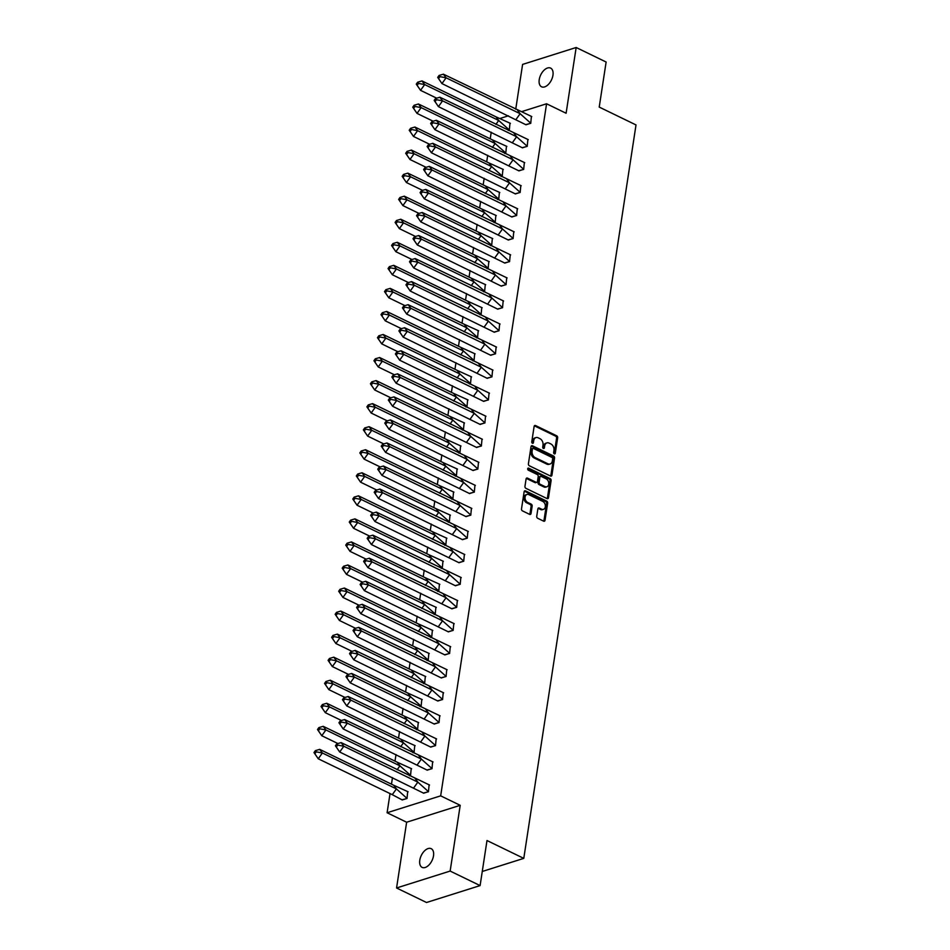 <?xml version="1.0" encoding="UTF-8"?>
<svg xmlns="http://www.w3.org/2000/svg" width="950" height="950" viewBox="0 0 950 950"><rect width="100%" height="100%" fill="white"/><g stroke="black" fill="none" stroke-linecap="round" stroke-linejoin="round"><path stroke-width="1.43" d="M554.313 453.851A1.116 0.808 72.5 0 0 555.287 453.233L557.65 437.819A1.591 1.152 72.5 0 0 556.7 435.801L535.527 425.541A1.591 1.152 72.5 0 0 534.126 426.419L531.763 441.821A1.116 0.808 72.5 0 0 533.413 442.629L533.722 440.634A5.094 3.681 72.5 0 1 535.954 437.594A5.094 3.681 72.5 0 1 538.199 437.819L539.956 438.674A5.094 3.681 72.5 0 1 543.008 445.134L542.711 447.129A1.116 0.808 72.5 0 0 544.35 447.925L544.659 445.93A5.094 3.681 72.5 0 1 546.891 442.902A5.094 3.681 72.5 0 1 549.136 443.116L550.893 443.971A5.094 3.681 72.5 0 1 553.945 450.442L553.648 452.438A1.116 0.808 72.5 0 0 554.313 453.851M554.171 453.767A1.116 0.808 72.5 0 0 554.218 453.566L556.581 438.164A1.591 1.152 72.5 0 0 555.619 436.145L534.458 425.873A1.591 1.152 72.5 0 0 534.351 425.826M532.297 443.151A1.116 0.808 72.5 0 0 532.344 442.961L532.653 440.966L533.722 440.634M543.234 448.459A1.116 0.808 72.5 0 0 543.281 448.269L543.59 446.274L544.659 445.93M419.793 860.189A10.391 5.938 115.9 0 1 431.181 848.671A10.391 5.938 115.9 0 1 433.509 855.855A10.391 5.938 115.9 0 1 422.109 867.374A10.391 5.938 115.9 0 1 419.793 860.189M539.232 79.61A10.391 5.938 115.9 0 1 550.62 68.103A10.391 5.938 115.9 0 1 552.947 75.287A10.391 5.938 115.9 0 1 541.559 86.794A10.391 5.938 115.9 0 1 539.232 79.61M396.566 887.977L450.146 871.067L460.204 805.315L406.636 822.225L396.566 887.977L426.526 902.5L480.106 885.59L486.994 840.536L523.783 858.373L636.013 124.937L599.224 107.089L606.124 62.023L576.163 47.5L522.595 64.41L515.731 109.25M480.106 885.59L450.146 871.067M536.738 516.254A1.591 1.152 72.5 0 0 537.7 518.273L543.638 521.158A1.591 1.152 72.5 0 0 545.039 520.268L547.651 503.156A1.591 1.152 72.5 0 0 546.701 501.137L525.528 490.877A1.591 1.152 72.5 0 0 524.127 491.756L521.514 508.867A1.591 1.152 72.5 0 0 522.464 510.886L529.637 514.366A1.591 1.152 72.5 0 0 531.038 513.487L532.154 506.16A1.591 1.152 72.5 0 0 531.204 504.141L527.642 502.419A4.263 3.076 72.5 0 1 525.053 498.216A4.263 3.076 72.5 0 1 526.953 494.475A4.263 3.076 72.5 0 1 528.829 494.653L542.771 501.41A4.263 3.076 72.5 0 1 545.359 505.614A4.263 3.076 72.5 0 1 543.459 509.354A4.263 3.076 72.5 0 1 541.583 509.176L539.256 508.048A1.591 1.152 72.5 0 0 537.866 508.927L536.738 516.254M521.657 111.637L546.571 103.776L566.105 113.252L576.163 47.5M546.571 103.776L440.669 795.851L387.101 812.749L390.034 793.582M460.204 805.315L440.669 795.851M550.537 476.045A1.591 1.152 72.5 0 0 551.938 475.166L554.551 458.054A1.591 1.152 72.5 0 0 553.601 456.036L532.428 445.764A1.591 1.152 72.5 0 0 531.026 446.642L528.414 463.766A1.591 1.152 72.5 0 0 529.364 465.785L550.537 476.045M551.107 480.605L548.482 497.717A1.591 1.152 72.5 0 1 547.081 498.596L525.92 488.336A1.591 1.152 72.5 0 1 524.958 486.317L526.086 478.99A1.591 1.152 72.5 0 1 527.476 478.111L536.061 482.267A1.591 1.152 72.5 0 0 537.462 481.389L538.211 476.532A1.591 1.152 72.5 0 0 537.249 474.513L528.319 470.179A1.116 0.808 72.5 0 1 528.628 468.148L550.145 478.586A1.591 1.152 72.5 0 1 551.107 480.605L550.026 480.949L547.414 498.061L548.482 497.717M482.267 871.471L523.783 858.373M500.199 118.406L508.428 115.817M391.471 784.178L392.481 777.611M394.998 761.128L396.008 754.561M398.525 738.079L399.534 731.512M402.052 715.029L403.061 708.462M405.579 691.98L406.588 685.413M409.106 668.931L410.115 662.364M412.633 645.881L413.642 639.314M416.159 622.832L417.169 616.265M419.686 599.783L420.696 593.216M423.213 576.733L424.223 570.166M426.74 553.684L427.749 547.117M430.267 530.634L431.276 524.067M433.794 507.585L434.803 501.018M437.321 484.536L438.33 477.969M440.848 461.486L441.857 454.919M444.374 438.437L445.384 431.87M447.901 415.387L448.911 408.821M451.428 392.338L452.438 385.771M454.955 369.289L455.964 362.722M458.482 346.239L459.491 339.673M462.009 323.19L463.018 316.623M465.536 300.141L466.545 293.574M469.062 277.091L470.072 270.524M472.589 254.042L473.599 247.475M476.116 230.993L477.126 224.426M479.643 207.943L480.652 201.376M483.17 184.894L484.179 178.327M486.697 161.844L487.706 155.277M490.224 138.795L491.233 132.228M525.635 124.652L530.729 123.334L531.406 116.375M508.298 130.411L509.307 130.091L509.984 123.132M522.108 147.701L527.202 146.383L527.879 139.424M504.771 153.461L505.78 153.14L506.457 146.181M518.581 170.751L523.676 169.433L524.352 162.474M501.244 176.51L502.253 176.189L502.93 169.231M515.054 193.8L520.149 192.482L520.826 185.523M497.717 199.559L498.726 199.239L499.403 192.28M511.527 216.849L516.622 215.531L517.299 208.561M494.19 222.609L495.199 222.288L495.876 215.329M508.001 239.899L513.095 238.581L513.772 231.61M490.663 245.658L491.673 245.338L492.349 238.379M504.474 262.948L509.568 261.63L510.245 254.659M487.136 268.707L488.146 268.387L488.822 261.428M500.947 285.998L506.041 284.679L506.718 277.709M483.609 291.757L484.619 291.436L485.296 284.478M497.42 309.047L502.514 307.729L503.191 300.758M480.082 314.806L481.092 314.486L481.769 307.527M493.893 332.096L498.988 330.778L499.664 323.808M476.556 337.856L477.565 337.535L478.23 330.576M490.366 355.146L495.461 353.827L496.137 346.857M473.029 360.905L474.038 360.584L474.703 353.626M486.839 378.195L491.934 376.877L492.611 369.906M469.502 383.954L470.511 383.634L471.176 376.675M483.312 401.244L488.407 399.926L489.072 392.956M465.975 407.004L466.984 406.683L467.649 399.724M479.786 424.294L484.88 422.976L485.545 416.005M462.448 430.053L463.457 429.733L464.122 422.774M476.259 447.343L481.353 446.025L482.018 439.054M458.921 453.103L459.931 452.782L460.596 445.823M472.732 470.392L477.826 469.074L478.491 462.104M455.394 476.152L456.404 475.831L457.069 468.872M469.205 493.442L474.299 492.124L474.964 485.153M451.867 499.201L452.877 498.881L453.542 491.922M465.678 516.491L470.772 515.161L471.438 508.202M448.341 522.251L449.35 521.93L450.015 514.971M462.151 539.541L467.246 538.211L467.911 531.252M444.814 545.3L445.823 544.979L446.488 538.021M458.624 562.59L463.719 561.26L464.384 554.301M441.287 568.349L442.296 568.029L442.961 561.07M455.098 585.639L460.192 584.309L460.857 577.351M437.76 591.399L438.769 591.078L439.434 584.119M451.571 608.689L456.665 607.359L457.33 600.4M434.233 614.448L435.242 614.127L435.907 607.169M448.044 631.738L453.138 630.408L453.803 623.449M430.706 637.498L431.716 637.177L432.381 630.218M444.517 654.788L449.611 653.457L450.276 646.499M427.179 660.547L428.189 660.226L428.854 653.268M440.99 677.825L446.084 676.507L446.749 669.548M423.652 683.596L424.65 683.276L425.327 676.317M437.463 700.874L442.558 699.556L443.223 692.597M420.126 706.646L421.123 706.325L421.8 699.366M433.936 723.924L439.031 722.606L439.696 715.647M416.599 729.695L417.596 729.374L418.273 722.416M430.409 746.973L435.504 745.655L436.169 738.696M413.072 752.744L414.069 752.424L414.746 745.465M426.883 770.023L431.977 768.704L432.642 761.746M409.545 775.794L410.543 775.473L411.219 768.502M423.356 793.072L428.45 791.754L429.115 784.795M401.921 799.829L407.016 798.523L407.692 791.552M406.636 822.225L387.101 812.749M546.891 442.902L545.822 443.234A5.094 3.681 72.5 0 0 543.59 446.274M535.954 437.594L534.874 437.926A5.094 3.681 72.5 0 0 532.653 440.966M550.644 476.093A1.591 1.152 72.5 0 0 550.869 475.511L553.482 458.399A1.591 1.152 72.5 0 0 552.532 456.368L531.359 446.108A1.591 1.152 72.5 0 0 531.252 446.061M552.663 458.85A1.116 0.808 72.5 0 0 551.997 457.437L533.413 448.424A1.116 0.808 72.5 0 0 532.428 449.041L532.107 451.143A5.094 3.681 72.5 0 0 535.171 457.615L547.865 463.766A5.094 3.681 72.5 0 0 550.109 463.992A5.094 3.681 72.5 0 0 552.342 460.952L552.663 458.85M532.344 448.768A1.116 0.808 72.5 0 0 531.359 449.374L532.428 449.041M550.109 463.992L549.041 464.324A5.094 3.681 72.5 0 1 546.796 464.111L534.09 457.947A5.094 3.681 72.5 0 1 531.038 451.488L531.359 449.374M536.762 482.339L535.693 482.683A1.591 1.152 72.5 0 1 534.992 482.612L526.407 478.444A1.591 1.152 72.5 0 0 526.3 478.408M527.701 468.552L549.076 478.919L550.145 478.586M544.979 486.59A4.263 3.076 72.5 0 0 546.856 486.78A4.263 3.076 72.5 0 0 548.756 483.027A4.263 3.076 72.5 0 0 546.167 478.836L541.251 476.449A1.591 1.152 72.5 0 0 539.849 477.327L539.113 482.196A1.591 1.152 72.5 0 0 540.063 484.215L544.979 486.59L543.899 486.934A4.263 3.076 72.5 0 0 545.775 487.113L546.856 486.78M540.55 476.389L539.481 476.722A1.591 1.152 72.5 0 0 538.781 477.672L539.849 477.327M543.899 486.934L538.994 484.548A1.591 1.152 72.5 0 1 538.044 482.529L538.781 477.672M550.026 480.949A1.591 1.152 72.5 0 0 549.076 478.919M543.459 509.354L542.391 509.699A4.263 3.076 72.5 0 1 540.514 509.509L538.187 508.381A1.591 1.152 72.5 0 0 538.08 508.345M526.953 494.475L525.884 494.808A4.263 3.076 72.5 0 0 523.984 498.56A4.263 3.076 72.5 0 0 526.573 502.752L527.642 502.419M529.744 514.413A1.591 1.152 72.5 0 0 529.969 513.819L531.086 506.504A1.591 1.152 72.5 0 0 530.136 504.474L526.573 502.752M543.744 521.194A1.591 1.152 72.5 0 0 543.958 520.612L546.582 503.5A1.591 1.152 72.5 0 0 545.633 501.481L524.459 491.209A1.591 1.152 72.5 0 0 524.352 491.162M496.007 116.85L421.978 80.94L424.674 84.574L498.702 120.472L496.007 116.85L510.376 123.357M417.169 85.346L420.541 90.345L424.674 84.574L418.546 83.422L417.644 82.211L416.266 84.134L417.169 85.346L418.546 83.422M421.978 80.94L417.644 82.211M416.266 84.134L420.541 90.345L436.668 98.171M495.9 124.391L498.702 120.472L509.354 130.007M509.319 130.019L508.214 130.364M526.051 124.806L441.964 83.588L437.701 77.377L438.591 78.577L439.969 76.653L439.078 75.442L437.701 77.377M516.004 119.486L520.137 113.703L446.096 77.805L441.964 83.588L438.591 78.577M439.078 75.442L443.412 74.183L531.81 116.601M443.412 74.183L446.096 77.805L439.969 76.653M525.967 124.771L530.789 123.251L520.137 113.703L517.441 110.081M492.48 139.899L418.451 103.989L421.147 107.623L495.176 143.521L492.48 139.899L506.849 146.407M413.642 108.395L417.014 113.394L421.147 107.623L415.019 106.471L414.117 105.26L412.739 107.184L413.642 108.395L415.019 106.471M418.451 103.989L414.117 105.26M412.739 107.184L417.014 113.394L433.141 121.22M492.373 147.44L495.176 143.521L505.827 153.057L504.688 153.413M488.953 162.949L414.924 127.039L417.608 130.673L491.649 166.571L488.953 162.949L503.322 169.456M410.115 131.444L413.488 136.444L417.608 130.673L411.481 129.521L410.59 128.309L409.213 130.233L410.115 131.444L411.481 129.521M414.924 127.039L410.59 128.309M409.213 130.233L413.488 136.444L429.614 144.269M488.846 170.489L491.649 166.571L502.301 176.106M502.265 176.118L501.161 176.463M485.426 185.998L411.397 150.088L414.081 153.722L488.122 189.62L485.426 185.998L499.795 192.506M406.588 154.494L409.961 159.493L414.081 153.722L407.954 152.57L407.063 151.359L405.686 153.283L406.588 154.494L407.954 152.57M411.397 150.088L407.063 151.359M405.686 153.283L409.961 159.493L426.087 167.319M485.319 193.539L488.122 189.62L498.774 199.156L497.634 199.512M481.899 209.047L407.871 173.138L410.554 176.771L484.595 212.669L481.899 209.047L496.268 215.555M403.061 177.543L406.434 182.542L410.554 176.771L404.427 175.619L403.536 174.408L402.159 176.332L403.061 177.543L404.427 175.619M407.871 173.138L403.536 174.408M402.159 176.332L406.434 182.542L422.56 190.368M481.793 216.588L484.595 212.669L495.247 222.205M495.211 222.217L494.107 222.561M478.372 232.097L404.344 196.187L407.027 199.821L481.068 235.719L478.372 232.097L492.741 238.604M399.534 200.592L402.907 205.592L407.027 199.821L400.9 198.657L400.009 197.458L398.632 199.381L399.534 200.592L400.9 198.657M404.344 196.187L400.009 197.458M398.632 199.381L402.907 205.592L419.033 213.417M478.266 239.638L481.068 235.719L491.72 245.254M491.684 245.266L490.58 245.611M522.524 147.856L438.437 106.638L434.174 100.415L435.064 101.626L436.442 99.702L435.551 98.491L434.174 100.415M512.477 142.536L516.61 136.752L442.569 100.854L438.437 106.638L435.064 101.626M435.551 98.491L439.886 97.232L528.271 139.65M439.886 97.232L442.569 100.854L436.442 99.702M522.441 147.82L527.262 146.3L516.61 136.752L513.914 133.131M518.997 170.905L434.91 129.687L430.647 123.464L431.537 124.676L432.915 122.752L432.024 121.541L430.647 123.464M508.951 165.585L513.083 159.802L439.043 123.904L434.91 129.687L431.537 124.676M432.024 121.541L436.359 120.282L524.744 162.699M436.359 120.282L439.043 123.904L432.915 122.752M518.914 170.869L523.735 169.349L513.083 159.802L510.387 156.18M515.47 193.954L431.383 152.736L427.12 146.514L428.011 147.725L429.388 145.801L428.497 144.59L427.12 146.514M505.424 188.634L509.544 182.851L435.516 146.953L431.383 152.736L428.011 147.725M428.497 144.59L432.832 143.331L521.217 185.749M432.832 143.331L435.516 146.953L429.388 145.801M515.387 193.919L520.208 192.399L509.544 182.851L506.861 179.229M511.943 217.004L427.856 175.786L423.593 169.563L424.484 170.774L425.861 168.851L424.971 167.639L423.593 169.563M501.897 211.684L506.017 205.901L431.989 170.002L427.856 175.786L424.484 170.774M424.971 167.639L429.305 166.381L517.691 208.798M429.305 166.381L431.989 170.002L425.861 168.851M511.86 216.968L516.681 215.448L506.017 205.901L503.334 202.279M508.416 240.053L424.329 198.835L420.066 192.612L420.957 193.824L422.334 191.9L421.444 190.689L420.066 192.612M498.37 234.733L502.491 228.95L428.462 193.052L424.329 198.835L420.957 193.824M421.444 190.689L425.778 189.43L514.164 231.848M425.778 189.43L428.462 193.052L422.334 191.9M508.333 240.018L513.154 238.498L502.491 228.95L499.807 225.328M474.846 255.146L400.817 219.236L403.501 222.858L477.541 258.768L474.846 255.146L489.214 261.654M396.008 223.642L399.38 228.641L403.501 222.858L397.373 221.706L396.483 220.507L395.105 222.431L396.008 223.642L397.373 221.706M400.817 219.236L396.483 220.507M395.105 222.431L399.38 228.641L415.506 236.467M474.739 262.687L477.541 258.768L488.193 268.304L487.053 268.66M504.889 263.103L420.803 221.884L416.539 215.662L417.43 216.873L418.808 214.949L417.917 213.738L416.539 215.662M494.843 257.783L498.964 251.999L424.935 216.101L420.803 221.884L417.43 216.873M417.917 213.738L422.239 212.479L510.637 254.897M422.239 212.479L424.935 216.101L418.808 214.949M504.806 263.067L509.628 261.547L498.964 251.999L496.28 248.377M471.319 278.196L397.29 242.286L399.974 245.908L474.014 281.817L471.319 278.196L485.688 284.703M392.481 246.691L395.853 251.691L399.974 245.908L393.846 244.756L392.956 243.556L391.578 245.48L392.481 246.691L393.846 244.756M397.29 242.286L392.956 243.556M391.578 245.48L395.853 251.691L411.979 259.516M471.212 285.736L474.014 281.817L484.666 291.353M484.631 291.365L483.526 291.709M501.363 286.152L417.276 244.934L413.012 238.711L413.903 239.922L415.281 237.999L414.378 236.787L413.012 238.711M491.316 280.832L495.437 275.049L421.408 239.151L417.276 244.934L413.903 239.922M414.378 236.787L418.713 235.529L507.11 277.946M418.713 235.529L421.408 239.151L415.281 237.999M501.279 286.116L506.101 284.596L495.437 275.049L492.753 271.427M467.792 301.245L393.763 265.335L396.447 268.957L470.488 304.867L467.792 301.245L482.161 307.753M388.954 269.741L392.326 274.74L396.447 268.957L390.319 267.805L389.429 266.606L388.051 268.529L388.954 269.741L390.319 267.805M393.763 265.335L389.429 266.606M388.051 268.529L392.326 274.74L408.452 282.566M467.685 308.786L470.488 304.867L481.139 314.402L479.999 314.759M497.836 309.201L413.749 267.983L409.486 261.761L410.376 262.972L411.754 261.048L410.851 259.837L409.486 261.761M487.789 303.881L491.91 298.098L417.881 262.2L413.749 267.983L410.376 262.972M410.851 259.837L415.186 258.578L503.583 300.996M415.186 258.578L417.881 262.2L411.754 261.048M497.753 309.166L502.574 307.646L491.91 298.098L489.226 294.476M464.265 324.282L390.236 288.384L392.92 292.006L466.961 327.916L464.265 324.282L478.634 330.802M385.427 292.79L388.799 297.789L392.92 292.006L386.793 290.854L385.902 289.655L384.524 291.579L385.427 292.79L386.793 290.854M390.236 288.384L385.902 289.655M384.524 291.579L388.799 297.789L404.926 305.615M464.158 331.835L466.961 327.916L477.613 337.452M477.577 337.464L476.473 337.808M494.309 332.251L410.222 291.033L405.959 284.81L406.849 286.021L408.227 284.098L407.324 282.886L405.959 284.81M484.262 326.931L488.383 321.147L414.354 285.249L410.222 291.033L406.849 286.021M407.324 282.886L411.659 281.627L500.056 324.045M411.659 281.627L414.354 285.249L408.227 284.098M494.226 332.215L499.047 330.695L488.383 321.147L485.699 317.526M460.738 347.332L386.709 311.434L389.393 315.056L463.434 350.966L460.738 347.332L475.107 353.851M381.888 315.839L385.272 320.839L389.393 315.056L383.266 313.904L382.375 312.704L380.997 314.628L381.888 315.839L383.266 313.904M386.709 311.434L382.375 312.704M380.997 314.628L385.272 320.839L401.399 328.664M460.631 354.884L463.434 350.966L474.086 360.501M474.05 360.513L472.946 360.858M490.782 355.3L406.695 314.082L402.432 307.859L403.322 309.071L404.7 307.147L403.798 305.936L402.432 307.859M480.736 349.98L484.856 344.197L410.827 308.299L406.695 314.082L403.322 309.071M403.798 305.936L408.132 304.677L496.529 347.094M408.132 304.677L410.827 308.299L404.7 307.147M490.699 355.264L495.52 353.744L484.856 344.197L482.173 340.575M457.211 370.381L383.183 334.483L385.866 338.105L459.907 374.015L457.211 370.381L471.58 376.901M378.361 338.889L381.746 343.888L385.866 338.105L379.739 336.953L378.848 335.754L377.471 337.678L378.361 338.889L379.739 336.953M383.183 334.483L378.848 335.754M377.471 337.678L381.746 343.888L397.872 351.714M457.104 377.934L459.907 374.015L470.559 383.551L469.419 383.907M487.255 378.349L403.168 337.131L398.905 330.909L399.796 332.12L401.173 330.196L400.271 328.985L398.905 330.909M477.209 373.029L481.329 367.246L407.301 331.348L403.168 337.131L399.796 332.12M400.271 328.985L404.605 327.726L493.003 370.144M404.605 327.726L407.301 331.348L401.173 330.196M487.172 378.314L491.993 376.794L481.329 367.246L478.646 363.624M453.684 393.431L379.656 357.532L382.339 361.154L456.38 397.064L453.684 393.431L468.053 399.95M374.834 361.938L378.219 366.938L382.339 361.154L376.212 360.003L375.321 358.803L373.944 360.727L374.834 361.938L376.212 360.003M379.656 357.532L375.321 358.803M373.944 360.727L378.219 366.938L394.345 374.763M453.577 400.983L456.38 397.064L467.032 406.6M466.996 406.612L465.892 406.956M483.728 401.399L399.641 360.169L395.378 353.958L396.269 355.169L397.646 353.246L396.744 352.034L395.378 353.958M473.682 396.079L477.803 390.296L403.774 354.397L399.641 360.169L396.269 355.169M396.744 352.034L401.078 350.776L489.476 393.193M401.078 350.776L403.774 354.397L397.646 353.246M483.645 401.363L488.466 399.831L477.803 390.296L475.119 386.674M450.157 416.48L376.129 380.582L378.812 384.204L452.853 420.114L450.157 416.48L464.526 422.999M371.308 384.988L374.692 389.987L378.812 384.204L372.685 383.052L371.794 381.853L370.417 383.776L371.308 384.988L372.685 383.052M376.129 380.582L371.794 381.853M370.417 383.776L374.692 389.987L390.818 397.812M450.051 424.032L452.853 420.114L463.505 429.649L462.365 430.006M480.201 424.448L396.114 383.218L391.851 377.008L392.742 378.219L394.119 376.295L393.217 375.084L391.851 377.008M470.155 419.128L474.276 413.345L400.247 377.447L396.114 383.218L392.742 378.219M393.217 375.084L397.551 373.825L485.949 416.242M397.551 373.825L400.247 377.447L394.119 376.295M480.118 424.412L484.939 422.881L474.276 413.345L471.592 409.723M446.631 439.529L372.602 403.631L375.286 407.253L449.326 443.163L446.631 439.529L460.999 446.049M367.781 408.037L371.165 413.036L375.286 407.253L369.158 406.101L368.267 404.902L366.89 406.826L367.781 408.037L369.158 406.101M372.602 403.631L368.267 404.902M366.89 406.826L371.165 413.036L387.291 420.862M446.524 447.082L449.326 443.163L459.978 452.699M459.942 452.711L458.838 453.055M476.674 447.497L392.588 406.267L388.324 400.057L389.215 401.268L390.593 399.344L389.69 398.133L388.324 400.057M466.628 442.178L470.749 436.394L396.72 400.496L392.588 406.267L389.215 401.268M389.69 398.133L394.024 396.874L482.422 439.292M394.024 396.874L396.72 400.496L390.593 399.344M476.591 447.462L481.412 445.93L470.749 436.394L468.065 432.772M443.104 462.579L369.075 426.681L371.759 430.303L445.799 466.213L443.104 462.579L457.473 469.098M364.254 431.086L367.638 436.086L371.759 430.303L365.631 429.151L364.741 427.951L363.363 429.875L364.254 431.086L365.631 429.151M369.075 426.681L364.741 427.951M363.363 429.875L367.638 436.086L383.764 443.911M442.997 470.131L445.799 466.213L456.451 475.748M456.416 475.76L455.311 476.104M473.147 470.547L389.061 429.317L384.786 423.106L385.688 424.317L387.066 422.394L386.163 421.183L384.786 423.106M463.101 465.227L467.222 459.444L393.193 423.546L389.061 429.317L385.688 424.317M386.163 421.183L390.497 419.924L478.895 462.341M390.497 419.924L393.193 423.546L387.066 422.394M473.064 470.511L477.886 468.979L467.222 459.444L464.538 455.822M439.577 485.628L365.548 449.73L368.232 453.352L442.272 489.262L439.577 485.628L453.946 492.147M360.727 454.136L364.111 459.135L368.232 453.352L362.104 452.2L361.214 451.001L359.836 452.924L360.727 454.136L362.104 452.2M365.548 449.73L361.214 451.001M359.836 452.924L364.111 459.135L380.238 466.961M439.47 493.181L442.272 489.262L452.924 498.798L451.784 499.154M469.621 493.596L385.534 452.366L381.259 446.156L382.161 447.367L383.539 445.443L382.636 444.232L381.259 446.156M459.574 488.276L463.695 482.493L389.666 446.595L385.534 452.366L382.161 447.367M382.636 444.232L386.971 442.973L475.368 485.391M386.971 442.973L389.666 446.595L383.539 445.443M469.537 493.561L474.359 492.029L463.695 482.493L461.011 478.871M436.05 508.678L362.021 472.779L364.705 476.401L438.746 512.311L436.05 508.678L450.419 515.197M357.2 477.185L360.584 482.184L364.705 476.401L358.577 475.249L357.687 474.05L356.309 475.974L357.2 477.185L358.577 475.249M362.021 472.779L357.687 474.05M356.309 475.974L360.584 482.184L376.711 490.01M435.943 516.23L438.746 512.311L449.397 521.847M449.35 521.859L448.258 522.203M466.094 516.646L382.007 475.416L377.732 469.205L378.634 470.416L380.012 468.492L379.109 467.281L377.732 469.205M456.048 511.326L460.168 505.543L386.139 469.644L382.007 475.416L378.634 470.416M379.109 467.281L383.444 466.022L471.841 508.44M383.444 466.022L386.139 469.644L380.012 468.492M466.011 516.61L470.832 515.078L460.168 505.543L457.484 501.921M432.523 531.727L358.494 495.829L361.178 499.451L435.219 535.361L432.523 531.727L446.892 538.246M353.673 500.234L357.058 505.234L361.178 499.451L355.051 498.299L354.16 497.099L352.782 499.023L353.673 500.234L355.051 498.299M358.494 495.829L354.16 497.099M352.782 499.023L357.058 505.234L373.184 513.059M432.416 539.279L435.219 535.361L445.871 544.896L444.731 545.253M462.567 539.695L378.48 498.465L374.205 492.254L375.108 493.466L376.485 491.542L375.582 490.331L374.205 492.254M452.521 534.375L456.641 528.592L382.613 492.694L378.48 498.465L375.108 493.466M375.582 490.331L379.917 489.072L468.314 531.489M379.917 489.072L382.613 492.694L376.485 491.542M462.484 539.659L467.305 538.128L456.641 528.592L453.957 524.97M428.996 554.776L354.968 518.878L357.651 522.5L431.692 558.41L428.996 554.776L443.365 561.296M350.146 523.284L353.531 528.283L357.651 522.5L351.524 521.348L350.633 520.149L349.256 522.072L350.146 523.284L351.524 521.348M354.968 518.878L350.633 520.149M349.256 522.072L353.531 528.283L369.657 536.109M428.889 562.329L431.692 558.41L442.344 567.946M442.296 567.957L441.204 568.302M459.04 562.744L374.953 521.514L370.678 515.304L371.581 516.515L372.958 514.591L372.056 513.38L370.678 515.304M448.994 557.424L453.114 551.641L379.086 515.743L374.953 521.514L371.581 516.515M372.056 513.38L376.39 512.121L464.787 554.539M376.39 512.121L379.086 515.743L372.958 514.591M458.957 562.709L463.778 561.177L453.114 551.641L450.431 548.019M425.469 577.826L351.441 541.928L354.124 545.549L428.165 581.459L425.469 577.826L439.838 584.345M346.619 546.321L350.004 551.332L354.124 545.549L347.997 544.398L347.106 543.198L345.729 545.122L346.619 546.321L347.997 544.398M351.441 541.928L347.106 543.198M345.729 545.122L350.004 551.332L366.13 559.158M425.363 585.378L428.165 581.459L438.817 590.995M438.769 591.007L437.677 591.351M455.513 585.794L371.426 544.564L367.151 538.353L368.054 539.564L369.431 537.641L368.529 536.429L367.151 538.353M445.467 580.474L449.588 574.691L375.559 538.793L371.426 544.564L368.054 539.564M368.529 536.429L372.863 535.171L461.261 577.588M372.863 535.171L375.559 538.793L369.431 537.641M455.43 585.758L460.251 584.226L449.588 574.691L446.904 571.069M421.942 600.875L347.914 564.977L350.598 568.599L424.638 604.509L421.942 600.875L436.311 607.394M343.093 569.371L346.477 574.382L350.598 568.599L344.47 567.447L343.579 566.247L342.202 568.171L343.093 569.371L344.47 567.447M347.914 564.977L343.579 566.247M342.202 568.171L346.477 574.382L362.603 582.207M421.836 608.428L424.638 604.509L435.29 614.044M435.242 614.056L434.15 614.401M451.986 608.843L367.899 567.613L363.624 561.403L364.527 562.614L365.904 560.69L365.002 559.479L363.624 561.403M441.94 603.523L446.061 597.74L372.032 561.842L367.899 567.613L364.527 562.614M365.002 559.479L369.336 558.22L457.734 600.626M369.336 558.22L372.032 561.842L365.904 560.69M451.903 608.807L456.724 607.276L446.061 597.74L443.377 594.118M418.416 623.924L344.387 588.026L347.071 591.648L421.111 627.558L418.416 623.924L432.784 630.444M339.566 592.42L342.95 597.431L347.071 591.648L340.943 590.496L340.053 589.297L338.675 591.221L339.566 592.42L340.943 590.496M344.387 588.026L340.053 589.297M338.675 591.221L342.95 597.431L359.076 605.245M418.309 631.477L421.111 627.558L431.763 637.094M431.716 637.106L430.623 637.45M448.459 631.893L364.372 590.663L360.098 584.452L361 585.663L362.378 583.739L361.475 582.528L360.098 584.452M438.413 626.572L442.534 620.789L368.505 584.891L364.372 590.663L361 585.663M361.475 582.528L365.809 581.269L454.207 623.675M365.809 581.269L368.505 584.891L362.378 583.739M448.376 631.857L453.197 630.325L442.534 620.789L439.85 617.168M414.889 646.974L340.86 611.076L343.544 614.697L417.584 650.607L414.889 646.974L429.258 653.493M336.039 615.469L339.423 620.481L343.544 614.697L337.416 613.546L336.526 612.346L335.148 614.27L336.039 615.469L337.416 613.546M340.86 611.076L336.526 612.346M335.148 614.27L339.423 620.481L355.549 628.294M414.77 654.526L417.584 650.607L428.236 660.143L427.096 660.499M444.933 654.942L360.846 613.712L356.571 607.501L357.473 608.712L358.851 606.789L357.948 605.577L356.571 607.501M434.886 649.622L439.007 643.839L364.978 607.941L360.846 613.712L357.473 608.712M357.948 605.577L362.282 604.319L450.68 646.724M362.282 604.319L364.978 607.941L358.851 606.789M444.849 654.906L449.671 653.374L439.007 643.839L436.323 640.217M411.362 670.023L337.333 634.125L340.017 637.747L414.058 673.657L411.362 670.023L425.731 676.543M332.512 638.519L335.896 643.53L340.017 637.747L333.889 636.595L332.999 635.396L331.621 637.319L332.512 638.519L333.889 636.595M337.333 634.125L332.999 635.396M331.621 637.319L335.896 643.53L352.022 651.344M411.243 677.576L414.058 673.657L424.709 683.193M424.662 683.204L423.569 683.549M441.406 677.991L357.319 636.761L353.044 630.551L353.946 631.762L355.324 629.838L354.421 628.627L353.044 630.551M431.359 672.671L435.48 666.888L361.451 630.99L357.319 636.761L353.946 631.762M354.421 628.627L358.756 627.368L447.153 669.774M358.756 627.368L361.451 630.99L355.324 629.838M441.311 677.944L446.144 676.424L435.48 666.888L432.796 663.266M407.835 693.072L333.806 657.174L336.49 660.796L410.531 696.706L407.835 693.072L422.204 699.592M328.985 661.568L332.369 666.579L336.49 660.796L330.363 659.644L329.472 658.445L328.094 660.369L328.985 661.568L330.363 659.644M333.806 657.174L329.472 658.445M328.094 660.369L332.369 666.579L348.496 674.393M407.716 700.625L410.531 696.706L421.183 706.242M421.135 706.254L420.043 706.598M437.879 701.041L353.792 659.811L349.517 653.6L350.419 654.811L351.797 652.887L350.894 651.676L349.517 653.6M427.832 695.721L431.953 689.938L357.924 654.039L353.792 659.811L350.419 654.811M350.894 651.676L355.229 650.418L443.626 692.823M355.229 650.418L357.924 654.039L351.797 652.887M437.784 700.993L442.617 699.473L431.953 689.938L429.269 686.316M404.308 716.122L330.279 680.224L332.963 683.846L407.004 719.756L404.308 716.122L418.677 722.641M325.458 684.617L328.831 689.629L332.963 683.846L326.836 682.694L325.945 681.482L324.567 683.418L325.458 684.617L326.836 682.694M330.279 680.224L325.945 681.482M324.567 683.418L328.831 689.629L344.969 697.443M404.189 723.674L407.004 719.756L417.656 729.291M417.608 729.303L416.516 729.648M434.352 724.09L350.265 682.86L345.99 676.649L346.892 677.861L348.27 675.937L347.367 674.726L345.99 676.649M424.306 718.77L428.426 712.987L354.397 677.089L350.265 682.86L346.892 677.861M347.367 674.726L351.702 673.467L440.099 715.873M351.702 673.467L354.397 677.089L348.27 675.937M434.257 724.043L439.078 722.523L428.426 712.987L425.742 709.365M400.781 739.171L326.753 703.273L329.436 706.895L403.477 742.805L400.781 739.171L415.15 745.691M321.931 707.667L325.304 712.678L329.436 706.895L323.309 705.743L322.418 704.532L321.041 706.467L321.931 707.667L323.309 705.743M326.753 703.273L322.418 704.532M321.041 706.467L325.304 712.678L341.442 720.492M400.662 746.724L403.477 742.805L414.129 752.341M414.081 752.352L412.989 752.697M430.825 747.139L346.738 705.909L342.463 699.699L343.366 700.91L344.743 698.986L343.841 697.775L342.463 699.699M420.767 741.819L424.899 736.036L350.871 700.138L346.738 705.909L343.366 700.91M343.841 697.775L348.175 696.516L436.572 738.922M348.175 696.516L350.871 700.138L344.743 698.986M430.73 747.092L435.551 745.572L424.899 736.036L422.216 732.414M397.254 762.221L323.226 726.322L325.909 729.944L399.95 765.854L397.254 762.221L411.623 768.74M318.404 730.716L321.777 735.727L325.909 729.944L319.782 728.793L318.891 727.581L317.514 729.517L318.404 730.716L319.782 728.793M323.226 726.322L318.891 727.581M317.514 729.517L321.777 735.727L337.915 743.541M397.136 769.773L399.95 765.854L410.602 775.39L409.462 775.746M427.286 770.189L343.211 728.959L338.936 722.748L339.839 723.959L341.216 722.036L340.314 720.824L338.936 722.748M417.24 764.869L421.372 759.086L347.344 723.188L343.211 728.959L339.839 723.959M340.314 720.824L344.648 719.554L433.046 761.971M344.648 719.554L347.344 723.188L341.216 722.036M427.203 770.141L432.024 768.621L421.372 759.086L418.689 755.464M393.728 785.27L319.699 749.372L322.383 752.994L396.423 788.904L393.728 785.27L408.096 791.789M314.878 753.766L318.25 758.777L322.383 752.994L316.255 751.842L315.364 750.631L313.987 752.566L314.878 753.766L316.255 751.842M319.699 749.372L315.364 750.631M313.987 752.566L318.25 758.777L392.291 794.675L396.423 788.904L407.075 798.439L402.254 799.959L392.291 794.675M423.759 793.238L339.684 752.008L335.409 745.797L336.312 747.009L337.689 745.085L336.787 743.874L335.409 745.797M413.713 787.918L417.846 782.135L343.817 746.237L339.684 752.008L336.312 747.009M336.787 743.874L341.121 742.603L429.519 785.021M341.121 742.603L343.817 746.237L337.689 745.085M423.676 793.191L428.497 791.671L417.846 782.135L415.162 778.513M554.218 453.566L555.287 453.233M532.344 442.961L533.413 442.629M543.281 448.269L544.35 447.925M534.458 425.873L535.527 425.541M555.619 436.145L556.7 435.801M556.581 438.164L557.65 437.819M531.359 446.108L532.428 445.764M552.532 456.368L553.601 456.036M553.482 458.399L554.551 458.054M550.869 475.511L551.938 475.166M531.038 451.488L532.107 451.143M534.09 457.947L535.171 457.615M546.796 464.111L547.865 463.766M526.407 478.444L527.476 478.111M534.992 482.612L536.061 482.267M527.761 468.421L528.628 468.148M538.044 482.529L539.113 482.196M538.994 484.548L540.063 484.215M538.187 508.381L539.256 508.048M540.514 509.509L541.583 509.176M530.136 504.474L531.204 504.141M531.086 506.504L532.154 506.16M529.969 513.819L531.038 513.487M524.459 491.209L525.528 490.877M545.633 501.481L546.701 501.137M546.582 503.5L547.651 503.156M543.958 520.612L545.039 520.268M531.846 448.721L532.926 448.376"/></g></svg>
